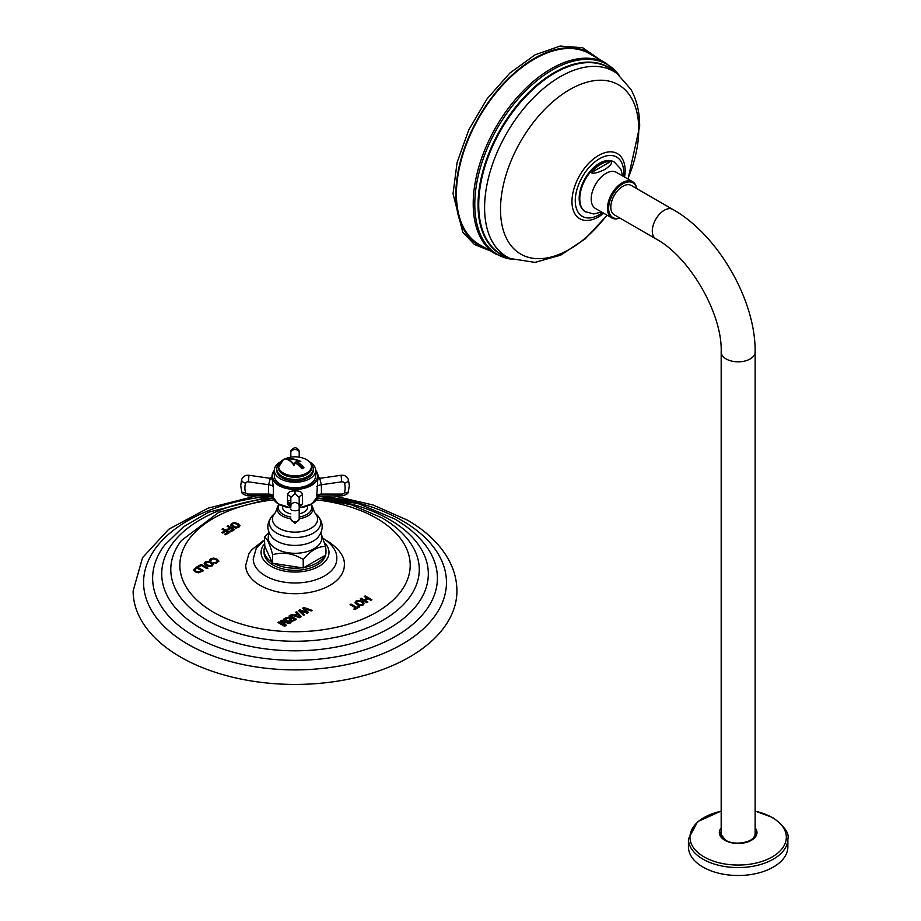 <?xml version="1.0" encoding="UTF-8"?>
<svg xmlns="http://www.w3.org/2000/svg" width="921" height="921" viewBox="0 0 921 921"><rect width="100%" height="100%" fill="white"/><g stroke="black" fill="none" stroke-linecap="round" stroke-linejoin="round"><path stroke-width="1.38" d="M589.452 53.648A110.198 63.63 120 0 0 504.524 83.178A110.198 63.63 120 0 0 456.425 194.078A110.198 63.63 120 0 0 479.254 244.526L496.028 254.219A110.198 63.63 120 0 1 473.21 203.771A110.198 63.63 120 0 1 521.309 92.86A110.198 63.63 120 0 1 606.237 63.342L589.452 53.648M614.146 162.004A28.724 16.578 120 0 0 613.847 161.82A28.724 16.578 120 0 0 599.479 163.247A28.724 16.578 120 0 0 580.714 188.552A28.724 16.578 120 0 0 585.123 211.565A28.724 16.578 120 0 0 585.422 211.738M600.964 164.168A28.632 16.532 120 0 0 591.178 172.722C593.458 173.908 598.051 172.791 604.97 169.395C610.842 165.412 612.764 162.764 610.738 161.428A28.632 16.532 120 0 0 600.964 164.168M619.833 218.035A20.884 12.065 -60 0 1 611.786 217.92L595.542 208.537A20.884 12.065 -60 0 1 592.33 191.798A20.884 12.065 -60 0 1 605.983 173.39A20.884 12.065 -60 0 1 616.425 172.354L632.669 181.736A20.884 12.065 -60 0 1 636.802 188.644M585.123 211.565L593.723 213.994L601.597 212.037M610.738 161.428L591.178 172.722M611.786 217.92A20.884 12.065 -60 0 1 608.585 201.181A20.884 12.065 -60 0 1 622.228 182.772A20.884 12.065 -60 0 1 632.669 181.736M619.672 217.955A20.055 11.582 -60 0 1 608.723 206.477A20.055 11.582 -60 0 1 622.815 183.797A20.055 11.582 -60 0 1 636.653 188.552M614.33 214.869A16.969 9.797 -60 0 1 611.728 201.262A16.969 9.797 -60 0 1 622.815 186.307A16.969 9.797 -60 0 1 631.311 185.466L672.779 209.412A16.969 9.797 -60 0 0 664.294 210.253A16.969 9.797 -60 0 0 653.208 225.208A16.969 9.797 -60 0 0 655.81 238.815L614.33 214.869M749.648 840.723A16.969 9.797 0 0 0 750.155 840.436A16.969 9.797 0 0 0 755.128 833.517L755.128 352.029A16.969 9.797 0 0 1 750.155 358.96A16.969 9.797 0 0 1 731.654 361.09A16.969 9.797 0 0 1 721.178 352.029L721.178 833.517A16.969 9.797 0 0 0 726.657 840.723M755.128 831.203A17.43 10.062 180 0 1 755.554 834.138C755.922 841.598 735.292 846.583 725.564 840.148L720.752 834.138A17.43 10.062 180 0 1 721.178 831.203M688.436 838.881L688.436 846.802A49.711 28.701 0 0 0 702.999 867.098A49.711 28.701 180 0 0 757.177 873.315A49.711 28.701 180 0 0 787.869 846.802L787.869 838.881A49.711 28.701 0 0 1 757.177 865.395A49.711 28.701 0 0 1 702.999 859.178A49.711 28.701 0 0 1 688.436 838.881L697.623 821.647L721.178 811.044M316.732 496.016A5.008 2.89 -0 0 1 321.464 494.07L342.094 494.07A2.383 1.946 180 0 0 344.396 492.631A22.139 18.075 180 0 0 344.396 483.226A2.383 1.946 180 0 0 341.679 481.821L321.383 484.745L321.464 494.07L316.732 496.016L317.998 476.134A22.979 13.262 0 0 0 315.707 470.355A20.676 11.938 180 0 1 295.019 482.282A20.676 11.938 180 0 1 274.343 470.343A20.676 11.938 180 0 1 280.663 461.743M272.132 476.836L269.623 478.252L270.083 479.07A1.669 1.382 -178.1 0 0 272.04 477.723L272.04 476.134A22.979 13.262 0 0 0 295.019 489.408A22.979 13.262 0 0 0 317.998 476.134L315.707 470.263M272.04 477.723L273.307 486.656L273.318 496.016L272.109 495.832A2.901 1.888 56.8 0 1 272.132 495.832L247.945 495.832C243.605 494.83 241.521 493.403 241.682 491.526L240.715 485.517L241.682 479.507A4.179 2.326 18.3 0 0 241.613 479.933A4.179 2.326 -161.7 0 0 245.654 483.226A22.139 18.075 180 0 0 245.654 492.631A2.383 1.946 180 0 0 247.945 494.07L247.945 495.832M270.083 479.07L268.644 484.745A4.858 2.038 -172 0 1 273.307 486.656M290.84 506.262L290.852 507.011L287.479 504.19L287.548 494.876C288.008 492.044 290.506 490.755 295.019 490.997C299.567 490.628 302.065 491.918 302.525 494.865L302.572 504.19L299.198 506.918A5.008 2.89 180 0 1 302.572 504.19M287.479 504.19A5.008 2.89 0 0 1 290.84 506.93L290.84 497.547A4.789 2.084 13.5 0 0 287.548 494.876M290.84 497.547L295.019 493.472L299.198 497.559A4.858 2.233 168.5 0 1 302.525 494.865M344.396 492.631A4.179 2.326 18.3 0 0 348.368 491.526L349.335 485.517L348.368 479.507C346.998 476.376 344.569 474.971 341.092 475.271L320.52 478.229L319.967 479.07L321.383 484.745A4.789 1.842 -9.4 0 0 316.755 486.656M269.623 478.252L248.958 475.271L248.359 481.821L268.644 484.745L268.587 494.07L272.109 495.832L278.004 503.775L290.84 507.955M290.84 518.834L290.84 518.73A4.179 3.212 0 0 0 295.019 521.942A4.179 3.212 180 0 0 299.198 518.73L299.198 518.834M299.198 497.559L299.198 518.73A17.96 10.361 0 0 0 312.944 508.047L311.379 504.19M307.614 505.986L307.614 507.011A12.595 7.276 180 0 1 299.198 513.872M290.84 513.872A12.595 7.276 180 0 1 282.425 507.011L282.425 505.986M290.84 500.149A12.595 7.276 0 0 0 287.479 501.185M320.876 532.96L325.62 546.544C318.148 546.211 310.688 550.516 303.216 559.473C293.028 553.256 282.828 551.679 272.628 554.741C269.899 544.207 267.159 538.325 264.431 537.07L268.909 532.338M325.62 553.072A30.957 17.879 0 0 0 325.976 550.332L325.976 552.45A30.957 17.879 0 0 1 306.866 568.959A30.957 17.879 0 0 1 273.134 565.091A30.957 17.879 180 0 1 264.062 552.45L264.062 550.332A30.957 17.879 180 0 0 272.248 562.432L272.628 563.261L303.216 567.992L303.216 559.473M272.628 563.261L272.628 554.741M274.055 563.479A30.957 17.879 0 0 0 301.789 567.773M303.216 567.992L304.264 567.394A30.957 17.879 0 0 0 324.572 555.674L325.62 555.064L325.62 546.544M325.976 550.332A30.957 17.879 0 0 0 325.62 547.592M264.062 550.332A30.957 17.879 180 0 1 264.811 546.429L272.248 562.432M264.431 537.07L264.811 546.429M304.264 567.394L324.572 555.674M264.431 539.879L256.257 548.34L253.24 558.955A41.779 24.119 180 0 0 265.478 575.913A41.779 24.119 0 0 0 310.941 581.163A41.779 24.119 0 0 0 336.798 558.955C337.27 551.541 332.654 544.622 322.949 538.198M326.702 540.673L328.267 541.536C339.711 549.33 345.064 557.228 344.327 565.241A49.297 28.459 180 0 1 313.888 591.535A49.297 28.459 180 0 1 260.159 585.365A49.297 28.459 180 0 1 245.723 565.241L248.912 553.74L251.663 549.814L263.348 540.673M365.223 595.922L371.865 599.755L370.91 600.308L368.101 598.685L365.061 600.446L367.87 602.069L366.903 602.622L360.261 598.788L361.216 598.224L364.094 599.882L367.134 598.132L364.267 596.474L365.223 595.922L364.371 596.532M356.151 600.999L355.022 602.725L356.957 604.683L360.146 605.73L363.07 604.993L364.255 603.313L362.517 601.471L359.132 600.354L356.151 600.999L355.022 602.852M364.267 603.485L362.517 601.586L359.132 600.469L356.151 601.125M351.028 604.118L356.703 607.388L358.58 606.306L359.547 606.87L354.838 609.587L353.86 609.034L355.736 607.952L350.061 604.671L351.028 604.118L350.164 604.729M303.872 607.457L312.138 610.37L311.125 610.945L304.011 608.321L308.489 612.465L307.165 613.236L299.981 610.646L304.529 614.756L303.527 615.332L298.485 610.565L299.82 609.806L306.52 612.097L302.549 608.228L303.872 607.457L302.618 608.297M296.643 611.636L301.19 616.69L299.567 617.623L290.806 614.998L291.784 614.445L294.202 615.205L297.023 613.57L295.699 612.177L296.643 611.636L295.768 612.258M289.931 615.504L296.574 619.349L292.187 621.353L290.391 620.892L289.378 619.706L290.391 618.521L285.498 618.072L286.604 617.427L292.314 617.991L288.975 616.068L289.931 615.504L289.079 616.126M281.642 620.293L280.594 620.904L284.888 625.324L278.867 621.894L277.9 622.458L284.554 626.292L286.316 625.267L282.379 621.387L289.217 623.598L290.99 622.573L284.336 618.739L283.38 619.292L289.355 622.746L281.642 620.293L280.663 620.984M217.379 561.039L216.7 562.167L213.614 562.627L216.366 563.249L218.853 561.039L217.091 559.22L213.73 558.091L210.805 558.702L209.712 560.371L210.805 561.004L211.623 559.231L213.614 558.863L216.032 559.726L217.402 561.303M210.805 561.004L210.932 559.91M218.864 561.246L217.091 559.346L213.73 558.207L210.805 558.817L209.712 560.486M209.919 559.6L209.712 560.371M205.279 561.891L204.151 563.617L206.085 565.575L209.274 566.634L212.187 565.885L213.384 564.205L211.646 562.363L208.261 561.246L205.279 561.891L204.151 563.744M213.396 564.377L211.646 562.489L208.261 561.361L205.279 562.017M201.319 564.331L197.854 566.334L198.821 566.899L201.331 565.448L207.006 568.729L207.962 568.176L201.319 564.331L197.957 566.392M193.56 569.742L196.944 566.864L193.56 570.007M193.56 569.892L195.264 571.814L198.337 572.827L203.587 570.698L196.944 566.864M231.885 523.335L230.757 525.062L232.702 527.019L235.891 528.067L238.804 527.33L239.99 525.638L238.251 523.807L234.867 522.691L231.885 523.335L230.757 525.177M240.001 525.81L238.251 523.922L234.867 522.806L231.885 523.45M228.051 525.707L234.705 529.54L230.722 531.831L229.755 531.279L232.771 529.529L230.872 528.435L227.89 530.151L226.923 529.587L229.893 527.871L227.096 526.259L228.051 525.707L227.199 526.317M222.986 528.631L229.628 532.465L225.657 534.767L224.678 534.203L227.694 532.465L225.795 531.371L222.824 533.086L221.846 532.522L224.828 530.807L222.019 529.184L222.986 528.631L222.122 529.241M256.51 495.832L208.077 508.15L168.727 529.276L142.548 557.666L133.131 590.96A161.889 93.47 180 0 0 180.551 657.053A161.889 93.47 0 0 0 356.98 677.315A161.889 93.47 0 0 0 456.92 590.96C456.874 580.656 454.375 570.721 449.413 561.142C440.814 544.979 426.791 531.29 407.335 520.089L373.097 505.007L333.529 495.832M367.134 598.132L364.094 600.008L361.216 598.351L360.364 598.846M367.767 602.127L365.061 600.446M371.773 599.813L365.223 596.037M362.805 603.405L362.091 604.556L360.123 605.028L356.312 602.53L357.014 601.494L359.04 601.114L361.469 601.977L362.828 603.612M362.805 603.29L362.091 604.429L360.123 604.901L356.358 602.795L357.014 601.62M355.736 607.952L353.963 609.092M359.443 606.927L358.58 606.432L356.703 607.515L351.028 604.234M306.52 612.097L299.82 609.921L298.565 610.646M304.448 614.802L299.981 610.646M308.42 612.511L304.011 608.321M312 610.439L303.872 607.584M297.023 613.57L294.202 615.32L290.944 615.044M301.109 616.725L296.643 611.751M299.705 616.748L295.457 615.712L297.702 614.307L299.705 616.748L295.457 615.596M292.314 617.991L285.671 618.083M290.391 618.521L289.378 619.821M296.47 619.407L289.931 615.631M294.651 619.465L292.164 620.604L290.587 619.649L291.186 620.363L290.587 619.534L292.498 618.106L294.651 619.465M294.651 619.338L292.164 620.489L290.587 619.695M289.355 622.746L281.642 620.409M284.336 618.739L283.484 619.349M284.888 625.324L278.867 622.02L278.004 622.515M286.247 625.313L282.379 621.387M290.886 622.631L284.336 618.854M217.379 561.154L216.7 562.282L213.614 562.743M210.805 561.119L210.932 560.026L210.805 561.119M211.934 564.308L211.22 565.448L209.251 565.92L205.441 563.422L206.143 562.397L208.169 562.006L210.598 562.869L211.957 564.504M211.934 564.182L211.22 565.321L209.251 565.805L205.475 563.687L206.143 562.512M207.858 568.234L201.319 564.458M203.483 570.755L196.944 566.979M201.653 570.698L198.303 571.953L196.138 571.216L194.872 569.834L196.841 567.912L201.653 570.813L198.303 572.068L196.138 571.331L194.861 569.742M238.539 525.741L237.837 526.893L235.857 527.365L232.092 525.131L232.748 523.957L232.046 524.866M238.539 525.626L237.837 526.766L235.857 527.238L232.092 525.005L232.748 523.83L234.774 523.45L237.204 524.314L238.562 525.937M229.893 527.871L227.026 529.656M232.771 529.529L229.859 531.336M234.602 529.598L228.051 525.822M224.828 530.807L221.949 532.58M227.694 532.465L224.782 534.261M229.525 532.534L222.986 528.746M290.84 457.15L290.84 452.315M299.198 452.315L299.198 457.15M309.387 461.743A20.676 11.938 180 0 1 315.707 470.343L315.707 475.8A20.676 11.938 180 0 1 295.019 487.739A20.676 11.938 180 0 1 274.343 475.8L274.343 470.343A22.979 13.262 0 0 0 272.04 476.134L274.343 470.263M279.282 463.505A18.282 10.557 0 0 0 276.749 468.87A18.282 10.557 0 0 0 288.031 478.621A18.282 10.557 0 0 0 307.948 476.33A18.282 10.557 0 0 0 313.301 468.87L313.301 470.343A18.282 10.557 180 0 1 307.948 477.803A18.282 10.557 180 0 1 288.031 480.094A18.282 10.557 180 0 1 276.749 470.343A18.282 10.557 180 0 1 276.795 469.606M313.301 468.87A18.282 10.557 0 0 0 310.768 463.505M278.326 467.258A16.716 9.647 0 0 0 278.315 467.615A16.716 9.647 0 0 0 288.63 476.525A16.716 9.647 0 0 0 306.843 474.43A16.716 9.647 180 0 0 311.735 467.615A16.716 9.647 180 0 0 311.724 467.258M303.965 467.707A22.772 13.147 120 0 0 302.997 468.236A22.772 13.147 120 0 0 302.042 468.824A25.374 14.655 -120 0 0 295.388 462.883A25.385 7.771 103.1 0 0 293.995 465.358A25.155 9.82 -107.5 0 0 285.867 459.084A25.155 18.04 43.3 0 1 300.787 461.433A25.385 19.214 145 0 0 297.31 461.766A25.374 14.655 60 0 1 303.965 467.707M287.502 459.072A25.189 9.843 72.5 0 1 293.903 464.265A25.362 7.759 -76.9 0 1 295.157 462.181A25.362 14.644 60 0 1 302.042 468.041A23.037 13.297 -60 0 1 302.537 467.753A23.037 13.297 -60 0 1 303.032 467.465L303.032 467.431A25.408 14.667 -120 0 0 296.159 461.571A25.408 19.237 -35 0 1 299.256 461.133A25.235 18.098 -136.7 0 0 287.502 459.038L287.502 459.038A25.235 9.855 72.5 0 1 293.903 464.23L293.903 464.23A25.408 7.771 -76.9 0 1 295.157 462.146L295.157 462.146A25.408 14.667 60 0 1 302.042 468.006A23.083 13.331 -60 0 1 302.537 467.707A23.083 13.331 -60 0 1 303.032 467.431M285.994 459.095A25.109 18.006 43.3 0 1 300.718 461.433M297.31 461.766L297.31 461.801A25.339 14.632 60 0 1 303.942 467.718M296.194 461.594A25.362 19.203 -35 0 1 299.256 461.168L299.256 461.133M485.989 248.428A111.027 64.102 -60 0 1 455.849 194.412A111.027 64.102 -60 0 1 508.772 78.147A111.027 64.102 -60 0 1 596.198 57.539M618.843 74.946A109.703 63.342 120 0 0 531.624 85.146A109.703 63.342 120 0 0 474.787 204.278A109.703 63.342 120 0 0 512.387 259.331M507.459 257.258A107.941 62.317 -60 0 1 478.045 204.715A107.941 62.317 -60 0 1 529.563 91.616A107.941 62.317 -60 0 1 614.572 71.723M507.655 257.189A107.699 62.179 -60 0 1 504.743 256.073A107.699 62.179 -60 0 1 478.713 204.911A107.699 62.179 -60 0 1 528.09 94.08A107.699 62.179 -60 0 1 612.2 69.95L617.185 73.657A106.986 61.765 120 0 0 533.639 97.626A106.986 61.765 120 0 0 484.596 207.709A106.986 61.765 120 0 0 510.441 258.548L504.743 256.073M627.823 178.927A97.753 56.434 120 0 0 638.748 129.55A97.753 56.434 120 0 0 569.627 89.648A97.753 56.434 120 0 0 500.506 209.366A97.753 56.434 120 0 0 536.459 258.628A97.753 56.434 120 0 0 606.927 215.111M624.634 177.097L625.037 173.562A37.588 21.701 120 0 0 625.14 170.811A37.588 21.701 120 0 0 598.558 155.465A37.588 21.701 120 0 0 571.976 201.503A37.588 21.701 120 0 0 600.883 215.387L603.739 213.281M623.494 176.441A34.25 19.767 120 0 0 623.701 172.711A34.25 19.767 120 0 0 599.479 158.734A34.25 19.767 120 0 0 575.268 200.674A34.25 19.767 120 0 0 602.61 212.613M585.721 211.911A28.724 16.578 -60 0 1 581.324 188.897A28.724 16.578 -60 0 1 600.089 163.593A28.724 16.578 -60 0 1 614.445 162.165L613.847 161.82M721.178 827.887A18.823 10.868 0 0 0 724.839 840.274A18.823 10.868 0 0 0 749.038 841.449A18.823 10.868 0 0 0 755.128 827.887M721.178 811.194A48.191 27.826 0 0 0 704.081 856.91A48.191 27.826 0 0 0 772.224 856.91A48.191 27.826 0 0 0 772.224 817.56A48.191 27.826 0 0 0 755.128 811.194M290.84 507.77A22.979 13.262 180 0 1 272.121 495.832M299.198 507.955L312.035 503.787L317.918 495.855A22.979 13.262 180 0 1 299.198 507.77M295.019 493.472L295.019 490.997M311.125 504.19A22.565 13.021 180 0 1 299.198 507.874M342.094 494.07L342.094 495.832C346.434 494.83 348.529 493.403 348.368 491.526M319.967 479.07A1.669 1.347 1.8 0 1 317.998 477.723M341.679 481.821L341.092 475.271M290.84 507.874A22.565 13.021 180 0 1 278.925 504.19M290.84 503.453A15.104 8.715 180 0 1 287.479 502.624M247.945 494.07L268.587 494.07A5.008 2.89 180 0 1 273.318 496.016M248.359 481.821A2.383 1.946 180 0 0 245.654 483.226M245.654 492.631A4.179 2.326 161.7 0 1 241.682 491.526M290.84 506.343A4.179 3.776 0 0 1 295.019 502.567A4.179 3.776 180 0 1 299.198 506.343M290.84 509.325A4.179 1.439 0 0 0 295.019 510.764A4.179 1.439 180 0 0 299.198 509.325M290.84 503.983A12.595 7.276 180 0 1 287.479 502.935M279.282 504.535A16.659 9.624 0 0 0 283.242 514.494A16.659 9.624 0 0 0 290.84 517.003M299.198 517.003A16.659 9.624 0 0 0 310.768 504.535M275.402 512.652L272.708 515.38C266.468 522.552 266.261 529.874 272.075 537.357A25.846 14.92 0 0 0 276.749 541.041A25.846 14.92 180 0 0 317.964 537.357C323.789 529.874 323.582 522.552 317.342 515.38L314.648 512.652A22.576 13.032 180 0 1 308.719 529.46A22.576 13.032 180 0 1 279.051 528.32A22.576 13.032 0 0 1 275.402 512.652L277.106 508.047A17.96 10.361 0 0 0 282.333 515.99A17.96 10.361 0 0 0 290.84 518.742M272.708 515.38A25.673 14.828 0 0 0 276.864 533.19A25.673 14.828 180 0 0 310.596 534.502A25.673 14.828 180 0 0 317.342 515.38M269.369 533.374A26.79 15.461 0 0 0 276.081 548.766A26.79 15.461 180 0 0 308.765 551.103A26.79 15.461 180 0 0 320.669 533.374M264.431 543.931A33.962 19.606 180 0 0 271.004 566.311A33.962 19.606 0 0 0 315.604 568.05A33.962 19.606 0 0 0 324.56 542.757M273.79 499.884A115.171 66.496 180 0 0 184.994 545.589A115.171 66.496 180 0 0 213.58 612.258A115.171 66.496 0 0 0 376.47 612.258A115.171 66.496 0 0 0 376.47 518.224A115.171 66.496 180 0 0 316.26 499.884M272.743 498.019L218.841 512.295L181.368 540.569A124.243 71.734 180 0 0 207.167 620.259A124.243 71.734 0 0 0 365.234 628.721A124.243 71.734 0 0 0 408.682 540.569C401.878 531.762 392.876 524.141 381.685 517.706L351.868 504.984L317.308 498.019M317.342 497.95A133.315 76.973 180 0 1 389.284 519.409A133.315 76.973 0 0 1 389.284 628.26A133.315 76.973 0 0 1 200.755 628.26A133.315 76.973 180 0 1 168.013 550.459A133.315 76.973 180 0 1 272.708 497.95M272.156 496.051L208.699 512.168L183.555 526.743L164.778 544.933A142.375 82.199 180 0 0 194.343 636.261A142.375 82.199 0 0 0 375.492 645.955A142.375 82.199 0 0 0 425.272 544.933C417.547 534.94 407.289 526.259 394.51 518.891L359.075 503.937L317.895 496.051M317.895 495.993A151.447 87.437 180 0 1 402.109 520.607A151.447 87.437 0 0 1 402.109 644.263A151.447 87.437 0 0 1 187.93 644.263A151.447 87.437 180 0 1 151.113 555.19A151.447 87.437 180 0 1 272.144 495.993M299.198 452.464A4.179 2.936 180 0 0 295.019 449.529A4.179 2.936 0 0 0 290.84 452.464M344.396 483.226A4.179 2.326 -18.3 0 0 348.426 479.933A4.179 2.326 161.7 0 0 348.368 479.507M274.343 470.596A22.565 13.021 0 0 0 272.466 475.8A22.565 13.021 0 0 0 295.019 488.821A22.565 13.021 0 0 0 317.584 475.8A22.565 13.021 0 0 0 315.707 470.596M279.385 463.505A16.716 9.647 0 0 0 278.315 466.901A16.716 9.647 0 0 0 288.63 475.812A16.716 9.647 0 0 0 306.843 473.728A16.716 9.647 0 0 0 311.735 466.901A16.716 9.647 0 0 0 310.665 463.505M304.034 458.462C298.024 456.263 292.015 456.263 286.005 458.462A16.417 9.475 0 0 0 283.415 459.683A16.417 9.475 0 0 0 283.415 473.083A16.417 9.475 0 0 0 306.635 473.083A16.417 9.475 0 0 0 304.034 458.462C308.938 460.396 311.505 463.205 311.735 466.901L311.735 467.615M489.972 250.719L474.534 244.549L462.791 232.368L453.04 193.744L457.092 162.464L468.812 129.757L487.013 98.927L509.854 73.081L535.055 54.834L560.152 46.05L582.671 47.731L600.181 59.842M619.085 75.142L606.237 63.342M512.686 259.446L496.028 254.219M617.185 73.657L630.966 89.475C636.837 100.193 639.738 112.512 639.669 126.419L628.041 179.065M600.883 215.387L600.308 215.779M625.083 172.872L625.037 173.562M607.158 215.238L585.215 238.85L560.624 255.186L535.009 262.393L510.441 258.548M622.7 175.98L620.766 169.038L614.445 162.165M721.178 352.029C722.582 313.923 689.518 256.648 655.81 238.815M755.128 811.044L772.869 817.629C784.485 826.333 789.481 833.413 787.869 838.881M755.128 352.029C755.853 300.373 717.885 234.613 672.779 209.412M317.492 496.062L342.094 495.832M320.52 478.229L317.918 476.756M241.682 479.507C243.052 476.376 245.47 474.971 248.958 475.271M290.84 519.271L295.019 523.45L299.198 519.271M290.84 502.947L287.479 502.003M277.106 508.047L278.672 504.19M314.648 512.652L312.944 508.047M299.198 451.762L299.198 451.762C299.026 453.581 300.591 449.149 295.019 447.583C291.796 448.964 290.403 450.357 290.84 451.762M276.749 470.343L276.749 468.87M286.005 458.462L283.38 459.694L278.315 467.615"/></g></svg>
